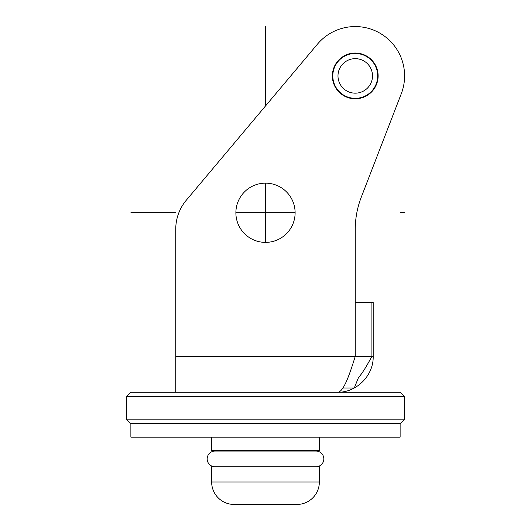 <?xml version="1.0" encoding="UTF-8"?>
<svg xmlns="http://www.w3.org/2000/svg" width="531" height="531" viewBox="0 0 531 531"><rect width="100%" height="100%" fill="white"/><g stroke="black" fill="none" stroke-linecap="round" stroke-linejoin="round"><path stroke-width="0.8" d="M175.754 356.367L373.193 356.367C373.691 375.55 356.48 392.761 337.298 392.27C343.278 392.761 349.265 375.55 355.246 356.367L355.246 229.525A89.746 89.746 0 0 1 361.286 197.154L401.283 93.715A49.363 49.363 0 0 0 317.458 44.153L186.275 200.253A44.876 44.876 0 0 0 175.754 229.126L175.754 392.27M355.246 302.517L373.193 302.517L373.193 356.367M235.883 212.772A29.617 29.617 0 0 1 265.5 183.155A29.617 29.617 0 0 1 295.117 212.772A29.617 29.617 0 0 1 265.5 242.388A29.617 29.617 0 0 1 235.883 212.772L295.117 212.772M317.458 44.153L186.275 200.253M361.286 197.154L401.283 93.715M332.36 75.913A22.886 22.886 0 0 1 355.246 53.027A22.886 22.886 0 0 1 378.132 75.913A22.886 22.886 0 0 1 355.246 98.799A22.886 22.886 0 0 1 332.36 75.913M371.109 302.517L371.109 356.367M371.873 356.367C366.29 366.875 361.837 373.937 358.491 377.541L354.263 388.002L342.92 388.002M361.458 97.472L360.383 97.75M359.208 97.996L358.856 98.056M361.976 54.507L360.376 54.069M359.195 53.823L360.297 54.049M357.097 53.551L353.659 53.531M359.719 97.896L360.522 97.717M360.861 97.631L361.717 97.392M332.811 75.913A22.435 22.435 0 0 0 355.246 98.348A22.435 22.435 0 0 0 377.68 75.913A22.435 22.435 0 0 0 355.246 53.472A22.435 22.435 0 0 0 332.811 75.913M354.94 98.348L353.4 98.268M351.641 98.056L349.265 97.538M349.073 97.478L348.515 97.312M348.993 97.458L350.115 97.75M351.296 97.996L351.628 98.056M353.394 98.268L355.246 98.348M348.774 54.427L348.309 54.574M361.226 54.288L360.337 54.062M350.772 53.923L349.962 54.102M349.63 54.189L348.323 54.567M349.033 54.354L350.102 54.069M351.283 53.83L351.635 53.77M353.394 53.551L355.206 53.472M372.503 75.913A17.258 17.258 0 0 0 355.246 58.656A17.258 17.258 0 0 0 337.988 75.913A17.258 17.258 0 0 0 355.246 93.164A17.258 17.258 0 0 0 372.503 75.913M400.122 392.27L130.878 392.27L126.391 396.757L126.391 419.191L404.609 419.191L404.609 396.757L400.122 392.27M404.609 396.757L126.391 396.757M126.391 419.191L130.878 423.678L130.878 437.139L400.122 437.139L400.122 423.678L130.878 423.678L400.122 423.678L404.609 419.191M211.65 437.139L211.65 450.6L319.35 450.6L319.35 437.139M308.126 450.6L308.126 451.051M222.867 450.6L222.867 451.051M211.65 466.756L319.35 466.756L319.35 482.015L211.65 482.015L211.65 466.756M211.65 482.015A22.435 22.435 0 0 0 234.085 504.45L296.909 504.45A22.435 22.435 0 0 0 319.35 482.015M215.015 466.756A7.852 7.852 0 0 1 207.163 458.903A7.852 7.852 0 0 1 215.015 451.051L315.978 451.051A7.852 7.852 0 0 1 323.837 458.903A7.852 7.852 0 0 1 315.978 466.756M265.5 242.388L265.5 183.155L265.5 242.388M265.5 105.981L265.5 26.55L265.5 105.981M175.754 212.772L130.872 212.772M404.609 212.772L400.128 212.772"/></g></svg>
